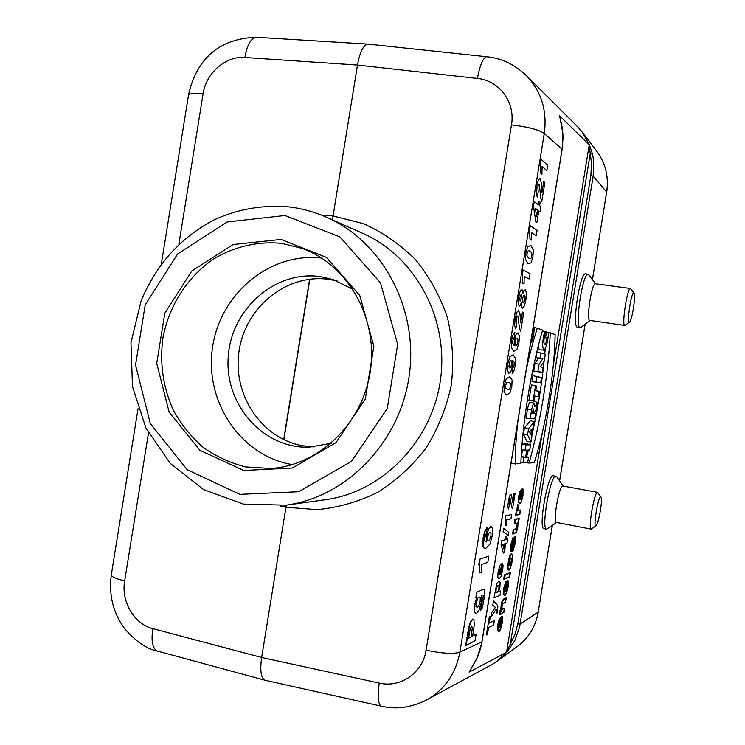 <?xml version="1.0" encoding="UTF-8"?>
<svg xmlns="http://www.w3.org/2000/svg" width="745" height="745" viewBox="0 0 745 745"><rect width="100%" height="100%" fill="white"/><g stroke="black" fill="none" stroke-linecap="round" stroke-linejoin="round"><path stroke-width="1.12" d="M585.635 273.871L585.533 273.862C579.889 271.99 571.517 328.107 577.561 327.185L581.137 327.185L590.096 320.452M563.127 486.019L556.804 476.791L553.107 475.636C547.482 475.049 538.197 528.699 543.934 528.661L544.046 528.689M522.059 443.834L526.734 443.759L530.57 444.802L525.905 444.905L522.059 443.89M521.193 456.424L522.645 449.971M535.515 385.91L533.113 400.661L534.109 400.782L528.941 400.344L531.455 384.886L536.502 386.078L531.455 384.886M535.869 357.786L536.8 352.059L540.861 353.055L540.05 358.075L535.869 357.786L538.439 358.447L534.957 363.402L533.699 371.122L542.36 372.398L543.17 367.462L540.349 366.763M469.676 671.217L470.03 671.636L469.099 672.083L476.93 658.571L481.587 643.652L562.14 148.991L562.875 133.253L559.579 115.745L589.481 145.061L582.134 131.986L577.869 127.013L526.994 76.214C541.55 91.98 547.305 111.07 544.269 133.476L459.888 652.117C453.947 654.222 442.679 653.579 426.093 650.18L511.47 124.871C528.326 126.939 539.259 129.807 544.269 133.476L562.103 149.196M589.481 145.061L592.443 153.777L593.551 160.1L593.42 174.554L519.591 627.15L514.758 640.691L506.851 652.192L470.03 671.636M506.386 652.387L510.325 643.959L512.42 644.872M592.443 153.777L590.161 154.01L510.325 643.959L515.046 634.302L517.812 623.882L590.878 175.513L591.502 163.164L589.099 144.754M560.352 116.751L559.868 117.067M538.486 345.205C538.579 348.362 539.063 349.908 539.957 349.861L544.027 350.122C542.09 348.129 542.267 341.918 544.558 331.478L542.351 330.948M526.957 455.465L528.373 450.054M529.742 444.579L530.412 441.813M531.707 436.3C537.331 411.594 541.447 386.627 544.064 361.399M544.753 354.145L545.182 349.116M537.015 376.691L536.158 381.971L540.674 382.79L531.986 381.663L532.954 375.676L541.522 377.594L532.954 375.676M527.488 409.256C528.298 404.935 529.211 402.663 530.207 402.43L534.165 403.445C533.234 403.66 532.377 405.82 531.604 409.936L530.198 418.55L526.026 418.215L527.488 409.256L531.604 409.936M532.517 403.026L533.662 401.201L537.471 402.421L534.845 406.64L534.165 403.445M524.489 427.695L530.496 420.646L534.314 421.8L528.55 428.654L524.489 427.695L523.4 434.354L527.078 441.636L531.055 441.841L531.893 436.682L531.306 435.49L534.314 421.8M523.39 72.777L526.985 76.195M321.244 215.016L333.071 215.938L357.479 65.038C359.863 52.113 363.318 45.128 367.825 44.095L257.202 37.306M158.07 651.26L157.195 651.018C152.464 648.439 151.012 640.979 152.846 628.64L261.653 657.49L285.95 507.243L279.98 505.874M368.635 44.16L367.825 44.095M487.062 56.788L486.578 56.732C483.095 57.738 480.031 64.973 477.377 78.439L357.479 65.038L244.9 57.495C247.098 44.951 250.907 38.2 256.336 37.25C211.98 38.721 194.529 67.199 188.541 94.913L188.448 95.481M148.488 432.975L124.666 580.914C116.36 578.902 111.89 576.975 111.256 575.14L111.35 574.535M244.9 57.495C225.642 55.819 206.039 73.066 203.078 93.917C194.547 93.162 189.705 93.498 188.541 94.913L161.32 264.075M423.374 701.622L491.942 664.568L497.288 661.122L506.851 652.192M427.546 699.481L427.574 699.462C445.137 689.05 455.912 673.266 459.888 652.117L481.978 641.799L562.186 149.121M264.922 680.232L381.03 706.111C378.115 704.09 377.51 696.407 379.224 683.081L261.653 657.49C259.884 670.23 260.918 677.792 264.773 680.176L265.602 680.381M427.565 699.462C411.64 707.62 396.126 709.836 381.03 706.111L381.533 706.223M325.267 499.746L325.323 499.737C382.138 492.156 431.849 441.664 440.407 380.239C449.235 318.841 415.487 256.522 363.011 233.464L326.785 217.335C382.66 241.818 418.783 309.194 409.191 375.815C399.897 442.483 346.5 497.166 286.015 505.175L325.267 499.746M281.089 239.434L326.44 257.397L359.807 295.504L373.85 346.276L365.292 399.078L335.976 442.66L292.375 468.028L243.773 470.486L199.939 450.297L169.124 412.05L156.729 363.327L164.803 313.226L191.847 270.957L233.129 244.528L281.089 239.434M337.187 280.986L329.243 279.403C287.346 273.219 245.934 306.456 239.22 349.992C231.9 393.435 260.703 438.144 302.349 445.696L313.692 446.916M286.201 505.147L285.95 507.243L317.137 509.645C338.249 507.643 358.55 501.804 378.022 492.138C396.545 480.385 412.637 465.55 426.317 447.652C438.2 428.338 446.544 407.459 451.34 385.007C453.901 362.191 452.597 339.711 447.438 317.566C440.127 296.184 429.548 276.944 415.691 259.837C400.27 244.397 382.846 232.338 363.439 223.658L333.071 215.938L332.14 219.719M544.558 331.478L545.414 331.786C543.748 338.668 543.487 343.017 544.604 344.842C545.591 344.581 546.364 342.244 546.923 337.839L544.278 337.671M546.923 337.839L544.334 337.308M545.564 337.383L546.411 332.14L545.387 331.888M546.411 332.14L548.488 332.875C547.761 342.113 546.271 347.859 544.027 350.113M550.313 332.829C547.91 376.877 540.833 420.273 529.108 463.036L534.286 462.636C546.122 424.752 554.401 373.953 555.146 334.552L546.281 331.842M529.108 463.036L525.076 462.692M530.608 343.072C532.843 342.728 535.282 327.726 533.383 326.012M530.71 342.439C532.768 342.029 535.003 328.312 533.28 326.645M526.24 369.874C529.555 354.462 533.252 340.567 537.341 328.2L533.886 327.372M537.341 328.2L542.602 330.072C531.101 369.241 522.31 423.244 520.848 463.669L510.996 463.735M515.214 464.107C515.242 451.219 516.127 436.97 517.859 421.353M543.17 367.462L540.33 366.791L544.185 361.213L545.312 354.303L540.861 353.055M540.05 358.075L542.844 358.801L538.439 358.447M542.844 358.801L539.035 364.277L534.957 363.402M539.035 364.277L537.871 371.42L533.699 371.122M537.871 371.42L542.36 372.398M536.158 381.971L531.986 381.663M540.674 382.79L541.522 377.594M533.113 400.661L528.941 400.344M534.109 400.782L534.882 396.061L538.43 396.545L534.845 396.284M538.43 396.545L539.278 391.339L535.795 390.445M539.278 391.339L535.739 390.799L536.502 386.078M533.234 413.447L532.06 413.354L533.373 408.958L533.234 413.447L532.098 413.158M530.198 418.55L534.798 418.839L535.646 413.643L533.988 413.205M535.646 413.643L533.932 413.503L536.428 408.847L537.471 402.421M531.697 429.092L529.481 431.755L530.822 434.493L531.697 429.092M528.55 428.654L527.553 434.801L523.4 434.354M527.553 434.801L531.055 441.841M525.905 444.905L525.048 450.176L521.602 449.887M525.048 450.176L526.827 450.11L525.625 457.467L521.593 456.406M525.625 457.467L521.165 456.862M523.847 457.579L522.981 462.85L520.885 462.664M522.981 462.85L527.693 462.496L528.54 457.3L526.743 456.797M528.54 457.3L526.64 457.411L527.832 450.073L529.723 450.008L530.57 444.802M532.2 333.285L533.178 331.888L532.461 331.674M533.178 331.888L532.088 333.993M531.716 336.265L532.433 336.498L531.585 337.085M532.33 337.122L531.613 336.889M331.18 443.294L309.25 447.177C263.05 448.779 224.515 404.6 228.231 356.874C231.062 309.101 275.156 269.895 320.629 276.656L332.996 279.505L352.99 289.33M321.672 258.096C269.699 251.847 219.701 294.145 212.455 347.952C204.475 401.648 240.765 456.163 292.422 464.601M245.71 466.919L270.752 468.484C319.056 465.606 363.16 423.123 370.461 370.33C378.106 317.584 347.533 264.522 301.939 248.346L281.815 243.382C258.236 241.017 234.703 246.427 214.076 258.72C187.423 276.637 168.752 305.925 162.82 338.584C159.635 363.756 163.164 387.698 173.399 410.411C181.305 424.603 191.26 436.933 203.264 447.419C216.246 456.573 230.391 463.073 245.71 466.919M600.638 496.906C597.918 497.045 592.834 528.875 595.991 525.942C598.431 524.797 602.891 499.392 601.057 497.139L600.638 496.906M600.973 497.017L597.415 492.371C594.212 492.268 587.889 529.276 591.139 529.118L595.991 525.942M597.611 492.361L562.689 485.982C558.974 485.787 552.66 522.478 556.422 522.431L556.496 522.441M556.049 476.13L555.742 476.12C550.173 475.543 540.889 529.22 546.569 529.173L556.701 522.487M633.93 292.971C631.425 290.373 626.219 325.537 629.627 322.026C632.086 320.499 635.979 294.983 634.042 293.083L633.93 292.971M634.042 293.083L630.447 288.511C627.29 287.337 621.386 326.17 624.822 325.453L629.516 322.11M595.451 283.771L595.385 283.761C591.679 282.523 585.905 321.048 589.882 320.415L624.822 325.453M595.665 283.798L588.205 274.216C582.618 272.353 574.227 328.508 580.215 327.577M481.261 572.253L479.659 572.84L479.659 567.792L478.811 564.328L479.65 559.178L488.804 556.17L487.798 562.345L481.242 564.608L481.261 572.253M481.428 564.654L481.326 572.262L479.864 572.886L479.24 564.412L480.078 559.271M471.017 636.835L472.302 628.091L471.557 625.875L469.676 630.242L468.307 638.26L471.017 636.835M471.054 636.845L472.349 628.1L471.715 625.912L469.946 630.307L468.586 638.325L471.054 636.845M541.093 159.309L547.677 165.325L546.811 170.67L542.09 166.452L541.913 174.302L540.758 173.306L540.376 163.742L541.093 159.309M541.978 192.294L543.71 181.631L544.865 182.618L541.811 201.355L540.861 198.542L539.296 184.09L538.477 184.527L537.806 187.032L538.225 191.754L537.22 197.062L536.177 192.806L536.754 186.017L538.365 179.843L540.088 178.567L541.336 182.86L541.978 192.294M539.073 201.336L540.19 202.193L539.622 205.676L540.945 206.682L540.106 211.859L538.775 210.872L536.912 222.336L535.785 221.554L533.476 206.169L534.221 201.569L538.505 204.819L539.073 201.336M537.657 210.043L535.357 208.339L536.605 216.497L537.657 210.043M530.291 225.735L537.098 230.317L536.232 235.662L531.343 232.468L531.204 240.104L530.012 239.359L529.565 230.168L530.291 225.735M523.083 269.997L530.049 273.629L529.183 278.965L524.191 276.46L524.07 283.957L522.85 283.37L522.366 274.43L523.083 269.997M520.746 322.706L522.478 312.062L523.716 312.546L520.671 331.264L519.628 328.992L517.831 316.029L516.965 316.746L516.276 319.354L516.099 322.157L516.769 323.619L515.754 328.973L514.599 325.379L515.149 318.804L516.797 312.406L518.613 310.553L519.973 314.101L520.746 322.706M514.832 332.41L514.125 337.709L512.811 340.577L512.737 343.594L514.134 345.559L514.348 340.363L515.95 334.756L518.026 332.885L519.349 335.958L518.958 342.598L516.993 349.303L513.799 351.305L511.377 347.664L511.713 339.906L513.054 334.682L514.832 332.41M512.104 373.403L512.802 368.188L514.106 365.246L514.171 362.331L512.793 360.468L512.569 365.683L510.977 371.261L508.854 373.329L507.466 370.414L507.839 363.718L509.859 356.827L513.128 354.769L515.503 358.317L515.168 365.897L513.864 371.075L512.104 373.403M522.152 488.85L520.438 499.401L521.984 495.77L522.711 488.981L522.757 495.676L521.09 501.925L519.451 503.769L518.222 502L518.511 496.841L520.029 491.104L522.152 488.85M522.534 488.916L520.82 499.467L522.264 495.825L523.027 489.037L522.962 495.714L521.36 501.972L519.87 503.844L518.799 502.111L519.144 496.962L520.597 491.216L522.534 488.916M512.635 502.307L514.022 493.758L515.046 493.59L512.597 508.639L511.731 507.401L510.213 498.638L508.947 501.72L509.366 504.644L508.546 508.993L507.596 506.842L509.357 496.403L510.846 494.289L511.508 494.708L512.635 502.307M519.796 499.439L520.829 493.134L519.377 496.44L519.796 499.439M520.252 499.522L521.277 493.218L519.917 496.552L520.252 499.522M517.421 504.738L518.148 505.855L517.812 510.232L520.336 510.018L519.656 514.208L515.624 515.14L516.266 511.2L516.844 511.07L517.421 504.738M518.036 504.849L518.66 505.957L518.287 510.325L520.541 510.055L519.861 514.246L516.248 515.261L518.036 504.849M505.734 515.847L511.638 514.506L510.94 518.799L506.702 519.814L506.656 525.206L505.622 525.467L505.157 519.395L505.734 515.847M486.969 527.656L486.168 533.718L484.557 537.601L484.501 540.842L486.299 541.988L486.476 536.372L488.403 529.416L490.974 526.091L492.678 528.466L492.277 535.711L489.931 544.055L485.954 548.255L484.678 548.385L483.524 547.687L482.862 546.02L483.16 537.62L484.762 531.222L486.969 527.656M485.945 548.255L484.12 548.124L483.263 546.495L483.589 537.704L485.135 531.297L487.183 527.702L486.364 533.755L484.846 537.657L484.753 540.889L486.345 541.997L486.606 536.391L488.45 529.425M514.935 519.349L518.976 518.362L518.343 522.254L517.747 522.403L517.579 527.469L516.136 532.358L512.56 533.914L513.249 529.676L516.22 528.643L517.021 526.138L517.011 523.176L514.246 523.586L514.935 519.349M515.559 519.47L519.191 518.399L518.557 522.292L518.017 522.459L517.775 527.507L516.406 532.405L513.184 534.044L513.873 529.807L516.546 528.708L517.309 526.193L517.347 523.241L514.87 523.707L515.559 519.47M503.089 531.641L503.62 528.363L508.826 532.368L508.314 535.525L503.089 531.641M505.929 536.847L506.926 536.568L506.47 539.352L507.652 538.998L506.972 543.161L505.79 543.524L504.291 552.716L503.294 553.051L501.078 544.446L501.674 540.777L505.473 539.65L505.929 536.847M512.486 551.496L514.441 541.336L510.809 551.505L510.176 550.173L510.642 545.191L512.886 537.778L511.582 547.147L513.771 538.253L514.786 536.707L515.447 538.235L514.972 543.496L512.486 551.496M512.811 551.561L514.739 541.392L511.312 551.607L510.772 550.294L511.266 545.321L513.407 537.89L512.076 547.249L515.121 536.773L515.689 538.281L515.168 543.533L512.811 551.561M504.793 543.831L502.754 544.465L503.955 549.009L504.793 543.831M501.944 563.499L500.184 574.311L501.841 570.363L502.558 563.499L503.08 565.753L502.679 570.083L500.929 576.639L499.169 578.856L497.8 577.412L498.06 572.262L499.653 566.237L501.944 563.499M499.495 574.507L500.547 568.044L498.992 571.657L498.889 573.892L499.495 574.507M504.393 574.842L510.148 572.551L509.468 576.732L503.704 579.098L504.393 574.842M505.175 575.01L510.362 572.598L509.673 576.779L504.486 579.265L505.175 575.01M476.763 592.052L482.741 589.565L484.362 589.528L484.911 594.11L482.332 607.818L480.274 611.04L483.291 596.494L483.058 595.441L481.344 595.925L481.27 602.454L478.933 610.434L476.344 613.657L474.211 612.008L474.463 605.275L476.753 597.527L475.804 597.937L476.763 592.052M476.232 613.629L474.332 612.036L474.667 605.322L476.856 597.555L475.99 597.984L476.949 592.089M498.535 591.903L500.724 590.943L500.025 595.208L493.972 597.946L496.757 583.717L498.759 581.044L500.128 582.329L499.942 586.892L498.535 591.903M506.032 581.128L504.3 590.766L505.101 591.279L506.311 589.854L507.587 580.281L508.304 582.273L507.885 586.976L506.414 592.769L504.477 595.572L503.192 594.221L503.536 588.82L506.032 581.128M506.525 581.23L504.812 590.878L505.52 591.372L506.628 589.928L507.932 580.355L508.537 582.32L508.09 587.023L506.665 592.824L504.886 595.655L503.769 594.352L504.16 588.96L506.525 581.23M492.808 605.108L493.535 600.61L497.856 605.834L497.632 610.528L497.166 612.977L496.207 613.806L496.254 609.075L490.787 617.484L491.542 612.865L495.341 607.417L492.808 605.108M473.95 619.468L472.805 619.104L470.803 621.954L469.182 627.178L466.016 645.896M473.308 631.713L472.609 635.988L476.111 634.144L475.059 640.653L465.597 645.803L468.773 627.085L470.477 621.879L472.647 619.067L473.922 619.458L474.286 624.971L473.308 631.713M503.415 599.148L506.013 597.937L505.334 602.118L502.27 603.832L501.469 606.383L501.534 609.261L504.356 608.162L503.667 612.343L499.439 614.485L500.081 610.555L500.705 610.248L501.394 602.705L503.415 599.148M503.881 599.25L506.228 597.984L505.538 602.165L502.773 603.944L502.009 606.505L502.018 609.373L504.561 608.209L503.881 612.39L500.063 614.625L501.264 610.369L502.009 602.835L503.881 599.25M489.316 616.86L490.368 616.339L489.279 623.053L494.391 620.408L493.656 624.925L488.524 627.635L487.435 634.377L486.364 634.954L489.316 616.86M501.338 616.636L499.625 627.178L501.236 623.174L501.934 616.534L502.447 618.601L502.055 622.773L500.342 629.274L498.629 631.648L497.297 630.503L497.548 625.567L499.094 619.607L501.338 616.636M501.72 616.72L500.007 627.262L501.515 623.23L502.251 616.609L502.26 622.811L500.612 629.329L499.038 631.741L497.865 630.624L498.172 625.716L499.662 619.728L501.72 616.72M498.945 627.476L499.969 621.181L498.461 624.85L498.358 626.992L498.945 627.476M499.392 627.579L500.417 621.274L499.001 624.971L499.392 627.579M489.996 532.191L488.515 533.774L487.593 536.996L487.491 539.948L488.441 540.861L489.959 539.101L490.927 535.795L491.02 533.02L489.996 532.191M488.478 533.765L487.603 536.996M479.026 596.81L477.238 598.999L476.102 603.05L475.999 606.542L477.275 607.315L479.072 605.145L480.143 601.364L480.264 597.741L479.026 596.81M477.266 599.008L476.036 606.551M527.693 246.576L530.952 245.524L533.28 249.957L532.936 256.68L531.111 262.808L527.963 263.814L525.588 259.465L525.914 252.611L527.693 246.576M530.04 251.167L528.289 250.683L527.469 251.596L526.901 255.107L527.255 256.615L528.894 258.17L530.636 258.608L531.436 257.705L531.995 254.241L531.651 252.732L530.04 251.167M524.024 290.494L525.253 289.758L526.408 292.934L525.933 299.751L524.405 305.878L522.31 308.216L521.444 306.661L521.286 302.787L520.178 305.59L519.172 306.195L518.203 303.438L518.706 296.901L520.252 290.829L521.938 289.19L522.757 293.754L524.024 290.494M524.331 295.048L523.363 295.812L522.599 298.503L523.037 302.861L524.089 302.088L524.853 299.388L525.001 296.51L524.331 295.048M521.202 294.331L519.805 297.311L520.103 301.101L521.509 298.112L521.202 294.331M517.179 338.156L515.987 338.919L515.223 341.499L515.102 344.227L515.847 345.559L517.067 344.646L517.877 342.002L517.989 339.431L517.179 338.156M511.815 361.846L511.051 360.561L509.804 361.53L508.872 366.801L509.72 368.011L510.94 367.155L511.815 361.846M511.815 386.469L509.943 392.904L506.609 395.027L504.048 391.851L504.328 385.305L506.153 378.972L509.599 376.756L512.104 380.034L511.815 386.469M508.686 382.399L506.824 382.604L505.51 385.491L505.79 388.555L507.541 389.393L509.394 389.141L510.67 386.292L510.409 383.256L508.686 382.399M509.384 556.459L511.293 553.61L512.458 555.398L511.191 565.259L509.953 568.556L508.574 570.055L507.68 569.431L507.373 566.787L509.384 556.459M511.713 553.703L512.718 555.453L512.318 561.06L510.25 568.612L508.993 570.139L508.211 569.534L507.978 566.917L508.425 562.764L509.953 556.571L511.713 553.703M510.595 557.94L508.695 562.289L508.574 564.943L509.338 565.716L511.238 561.357L511.359 558.722L510.595 557.94M511.675 558.787L511.014 558.024L509.99 559.495L509.086 565.045L509.748 565.8L510.781 564.31L511.675 558.787M498.051 585.43L496.85 586.892L496.096 589.602L496.002 592.098L496.813 592.713L498.079 591.139L498.861 588.336L498.945 585.98L498.051 585.43M517.812 623.882L520.196 623.993L538.179 612.139L552.296 525.56M559.588 480.86L585.132 324.177M592.433 279.422L606.672 192.07L593.188 176.146L590.878 175.513M283.696 439.615L309.631 279.198M506.647 651.763L542.397 432.37M553.265 365.674L589.146 145.415M592.471 279.477L606.672 192.07C608.889 176.872 605.601 163.285 596.82 151.309L582.143 131.977M379.224 683.081C400.503 688.222 422.89 672.707 426.093 650.18M511.47 124.871C515.587 102.382 499.243 80.376 477.377 78.439M481.922 641.696L480.488 648.69L477.703 656.885L469.555 671.329M552.352 525.523L538.179 612.139C535.608 626.526 528.671 637.971 517.384 646.464L497.288 661.132M203.078 93.917L178.856 244.332M124.666 580.914C120.96 601.55 134.109 624.077 152.846 628.64M284.953 215.501L227.15 221.973L177.608 253.989L145.219 304.835L135.543 364.985L150.304 423.542L187.2 469.722L239.918 494.363L298.661 491.728L351.584 461.257L387.27 408.493L397.662 344.404L380.49 282.858L339.888 236.891L284.953 215.501M533.513 411.696L532.368 411.501M367.983 44.085L486.578 56.732C501.338 57.998 514.814 64.489 526.994 76.223M561.767 124.871L563.08 136.838L562.186 149.093M561.767 124.834L559.793 116.974M585.188 324.131L559.625 480.916M606.709 192.173C608.935 176.965 605.638 163.341 596.82 151.309M138.039 408.679L111.256 575.14C108.798 595.041 113.1 612.669 124.164 628.026C135.469 641.268 146.486 648.932 157.195 651.018L264.773 680.176M283.882 439.699L309.836 279.179M538.244 612.045C535.674 626.452 528.726 637.925 517.384 646.464M326.785 217.335C314.856 212.055 302.489 208.6 289.712 206.98C263.134 204.558 237.711 208.954 213.442 220.166C181.864 237.366 158.257 261.225 141.289 300.179L130.952 342.784L132.489 386.553L145.871 427.881L170.149 463.278L203.534 489.558L243.326 504.095L286.015 505.175M556.422 522.431L591.139 529.118M543.934 528.661L546.569 529.173M595.385 283.761L630.447 288.511M585.533 273.862L588.205 274.216"/></g></svg>
